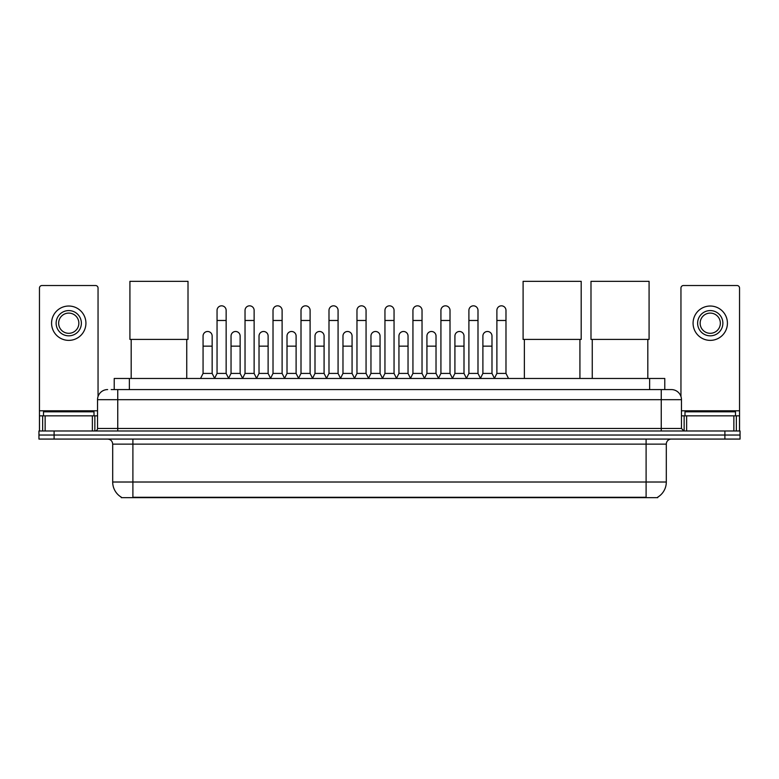 <?xml version="1.0" encoding="UTF-8"?>
<svg xmlns="http://www.w3.org/2000/svg" width="779" height="779" viewBox="0 0 779 779"><rect width="100%" height="100%" fill="white"/><g stroke="black" fill="none" stroke-linecap="round" stroke-linejoin="round"><path stroke-width="1.17" d="M114.221 389.578L114.221 378.467L664.779 378.467L664.779 389.578M657.719 497.177L657.719 497.674L121.281 497.674L121.281 497.177M121.436 497.265A17.683 17.683 0 0 1 112.692 482.016L132.897 482.016L132.897 497.265L646.103 497.265L646.103 482.016L666.308 482.016L666.308 444.127A5.054 5.054 0 0 1 671.352 439.074M112.692 482.016L112.692 444.127C112.4 441.06 110.715 439.375 107.648 439.074M657.564 497.265A17.683 17.683 0 0 0 666.308 482.016M54.102 430.991L740.05 430.991L740.05 435.033L38.95 435.033L38.95 439.074L54.102 439.074L54.102 435.033L38.95 435.033L38.95 430.991L54.102 430.991L54.102 435.033L740.05 435.033L740.05 439.074L54.102 439.074M111.416 389.578L671.352 389.578A10.098 10.098 0 0 1 681.459 399.676L681.459 428.469L683.981 430.991M111.183 389.578L117.746 389.578L117.746 399.676L97.541 399.676L97.541 428.469A2.522 2.522 0 0 1 95.019 430.991M107.648 389.578A10.098 10.098 0 0 0 97.541 399.676M681.459 399.676L661.254 399.676L661.254 389.578L671.352 389.578M94.006 415.84L94.006 411.799L43.497 411.799L43.497 415.84M92.37 430.991L92.37 415.84L45.133 415.84L45.133 430.991M98.047 396.521L98.047 288.045A2.522 2.522 0 0 0 95.525 285.523L41.978 285.523A2.522 2.522 0 0 0 39.456 288.045L39.456 415.84L45.133 415.84M92.37 415.84L97.541 415.84M39.456 430.991L39.456 415.84M68.756 310.578A12.63 12.63 0 0 0 56.127 323.207A12.63 12.63 0 0 0 68.756 335.827A12.63 12.63 0 0 0 81.376 323.207A12.63 12.63 0 0 0 68.756 310.578M68.756 313.1A10.098 10.098 0 0 0 58.649 323.207A10.098 10.098 0 0 0 68.756 333.305A10.098 10.098 0 0 0 78.854 323.207A10.098 10.098 0 0 0 68.756 313.1M68.756 340.374A17.177 17.177 0 0 0 85.924 323.207A17.177 17.177 0 0 0 68.756 306.03A17.177 17.177 0 0 0 51.58 323.207A17.177 17.177 0 0 0 68.756 340.374M735.503 415.84L735.503 411.799L684.994 411.799L684.994 415.84M131.184 339.42L131.184 378.467M186.746 339.42L186.746 378.467M129.918 281.326L188.012 281.326L188.012 339.42L129.918 339.42L129.918 281.326M524.364 339.42L524.364 378.467M579.927 339.42L579.927 378.467M523.099 281.326L581.192 281.326L581.192 339.42L523.099 339.42L523.099 281.326M592.254 339.42L592.254 378.467M647.816 339.42L647.816 378.467M590.988 281.326L649.082 281.326L649.082 339.42L590.988 339.42L590.988 281.326M214.527 378.467L217.049 373.414L226.144 373.414L228.675 378.467M226.144 373.414L226.144 310.373A4.547 4.547 0 0 0 221.596 305.826A4.547 4.547 0 0 1 221.888 305.835M217.049 373.414L217.049 320.481L226.144 320.481M217.049 320.481L217.049 310.373A4.547 4.547 0 0 1 221.596 305.826M242.512 378.467L245.034 373.414L254.129 373.414L256.651 378.467M254.129 373.414L254.129 310.373A4.547 4.547 0 0 0 249.582 305.826A4.547 4.547 0 0 1 249.864 305.835M245.034 373.414L245.034 320.481L254.129 320.481M245.034 320.481L245.034 310.373A4.547 4.547 0 0 1 249.582 305.826M270.498 378.467L273.02 373.414L282.115 373.414L284.637 378.467M282.115 373.414L282.115 310.373A4.547 4.547 0 0 0 277.567 305.826A4.547 4.547 0 0 1 277.85 305.835M273.02 373.414L273.02 320.481L282.115 320.481M273.02 320.481L273.02 310.373A4.547 4.547 0 0 1 277.567 305.826M298.474 378.467L301.006 373.414L310.1 373.414L312.622 378.467M310.1 373.414L310.1 310.373A4.547 4.547 0 0 0 305.553 305.826A4.547 4.547 0 0 1 305.835 305.835M301.006 373.414L301.006 320.481L310.1 320.481M301.006 320.481L301.006 310.373A4.547 4.547 0 0 1 305.553 305.826M326.459 378.467L328.991 373.414L338.076 373.414L340.608 378.467M338.076 373.414L338.076 310.373A4.547 4.547 0 0 0 333.529 305.826A4.547 4.547 0 0 1 333.821 305.835M328.991 373.414L328.991 320.481L338.076 320.481M328.991 320.481L328.991 310.373A4.547 4.547 0 0 1 333.529 305.826M354.445 378.467L356.967 373.414L366.062 373.414L368.584 378.467M366.062 373.414L366.062 310.373A4.547 4.547 0 0 0 361.514 305.826A4.547 4.547 0 0 1 361.807 305.835M356.967 373.414L356.967 320.481L366.062 320.481M356.967 320.481L356.967 310.373A4.547 4.547 0 0 1 361.514 305.826M382.431 378.467L384.953 373.414L394.047 373.414L396.569 378.467M394.047 373.414L394.047 310.373A4.547 4.547 0 0 0 389.5 305.826A4.547 4.547 0 0 1 389.782 305.835M384.953 373.414L384.953 320.481L394.047 320.481M384.953 320.481L384.953 310.373A4.547 4.547 0 0 1 389.5 305.826M410.416 378.467L412.938 373.414L422.033 373.414L424.555 378.467M422.033 373.414L422.033 310.373A4.547 4.547 0 0 0 417.486 305.826A4.547 4.547 0 0 1 417.768 305.835M412.938 373.414L412.938 320.481L422.033 320.481M412.938 320.481L412.938 310.373A4.547 4.547 0 0 1 417.486 305.826M438.392 378.467L440.924 373.414L450.009 373.414L452.541 378.467M450.009 373.414L450.009 310.373A4.547 4.547 0 0 0 445.471 305.826A4.547 4.547 0 0 1 445.754 305.835M440.924 373.414L440.924 320.481L450.009 320.481M440.924 320.481L440.924 310.373A4.547 4.547 0 0 1 445.471 305.826M466.378 378.467L468.9 373.414L477.994 373.414L480.526 378.467M477.994 373.414L477.994 310.373A4.547 4.547 0 0 0 473.447 305.826A4.547 4.547 0 0 1 473.739 305.835M468.9 373.414L468.9 320.481L477.994 320.481M468.9 320.481L468.9 310.373A4.547 4.547 0 0 1 473.447 305.826M494.363 378.467L496.885 373.414L505.98 373.414L508.502 378.467M505.98 373.414L505.98 310.373A4.547 4.547 0 0 0 501.433 305.826A4.547 4.547 0 0 1 501.715 305.835M496.885 373.414L496.885 320.481L505.98 320.481M496.885 320.481L496.885 310.373A4.547 4.547 0 0 1 501.433 305.826M200.534 378.467L203.066 373.414L212.151 373.414L214.605 378.312M212.151 373.414L212.151 336.031A4.547 4.547 0 0 0 207.896 331.494A4.547 4.547 0 0 1 212.151 336.031M203.066 373.414L203.066 346.139L212.151 346.139M203.066 346.139L203.066 336.031A4.547 4.547 0 0 1 207.896 331.494M228.598 378.312L231.042 373.414L240.136 373.414L242.59 378.312M240.136 373.414L240.136 336.031A4.547 4.547 0 0 0 235.881 331.494A4.547 4.547 0 0 1 240.136 336.031M231.042 373.414L231.042 346.139L240.136 346.139M231.042 346.139L231.042 336.031A4.547 4.547 0 0 1 235.881 331.494M256.583 378.312L259.027 373.414L268.122 373.414L270.566 378.312M268.122 373.414L268.122 336.031A4.547 4.547 0 0 0 263.857 331.494A4.547 4.547 0 0 1 268.122 336.031M259.027 373.414L259.027 346.139L268.122 346.139M259.027 346.139L259.027 336.031A4.547 4.547 0 0 1 263.857 331.494M284.559 378.312L287.013 373.414L296.108 373.414L298.552 378.312M296.108 373.414L296.108 336.031A4.547 4.547 0 0 0 291.843 331.494A4.547 4.547 0 0 1 296.108 336.031M287.013 373.414L287.013 346.139L296.108 346.139M287.013 346.139L287.013 336.031A4.547 4.547 0 0 1 291.843 331.494M312.545 378.312L314.998 373.414L324.083 373.414L326.537 378.312M324.083 373.414L324.083 336.031A4.547 4.547 0 0 0 319.828 331.494A4.547 4.547 0 0 1 324.083 336.031M314.998 373.414L314.998 346.139L324.083 346.139M314.998 346.139L314.998 336.031A4.547 4.547 0 0 1 319.828 331.494M340.53 378.312L342.974 373.414L352.069 373.414L354.523 378.312M352.069 373.414L352.069 336.031A4.547 4.547 0 0 0 347.814 331.494A4.547 4.547 0 0 1 352.069 336.031M342.974 373.414L342.974 346.139L352.069 346.139M342.974 346.139L342.974 336.031A4.547 4.547 0 0 1 347.814 331.494M368.516 378.312L370.96 373.414L380.055 373.414L382.508 378.312M380.055 373.414L380.055 336.031A4.547 4.547 0 0 0 375.79 331.494A4.547 4.547 0 0 1 380.055 336.031M370.96 373.414L370.96 346.139L380.055 346.139M370.96 346.139L370.96 336.031A4.547 4.547 0 0 1 375.79 331.494M396.492 378.312L398.945 373.414L408.04 373.414L410.484 378.312M408.04 373.414L408.04 336.031A4.547 4.547 0 0 0 403.775 331.494A4.547 4.547 0 0 1 408.04 336.031M398.945 373.414L398.945 346.139L408.04 346.139M398.945 346.139L398.945 336.031A4.547 4.547 0 0 1 403.775 331.494M424.477 378.312L426.931 373.414L436.026 373.414L438.47 378.312M436.026 373.414L436.026 336.031A4.547 4.547 0 0 0 431.761 331.494A4.547 4.547 0 0 1 436.026 336.031M426.931 373.414L426.931 346.139L436.026 346.139M426.931 346.139L426.931 336.031A4.547 4.547 0 0 1 431.761 331.494M452.463 378.312L454.917 373.414L464.002 373.414L466.455 378.312M464.002 373.414L464.002 336.031A4.547 4.547 0 0 0 459.746 331.494A4.547 4.547 0 0 1 464.002 336.031M454.917 373.414L454.917 346.139L464.002 346.139M454.917 346.139L454.917 336.031A4.547 4.547 0 0 1 459.746 331.494M480.448 378.312L482.892 373.414L491.987 373.414L494.441 378.312M491.987 373.414L491.987 336.031A4.547 4.547 0 0 0 487.732 331.494A4.547 4.547 0 0 1 491.987 336.031M482.892 373.414L482.892 346.139L491.987 346.139M482.892 346.139L482.892 336.031A4.547 4.547 0 0 1 487.732 331.494M733.867 430.991L733.867 415.84L686.63 415.84L686.63 430.991M733.867 415.84L739.544 415.84L739.544 288.045A2.522 2.522 0 0 0 737.022 285.523L683.475 285.523A2.522 2.522 0 0 0 680.953 288.045L680.953 396.521M681.459 415.84L686.63 415.84M739.544 415.84L739.544 430.991M710.244 310.578A12.63 12.63 0 0 0 697.624 323.207A12.63 12.63 0 0 0 710.244 335.827A12.63 12.63 0 0 0 722.873 323.207A12.63 12.63 0 0 0 710.244 310.578M710.244 313.1A10.098 10.098 0 0 0 700.146 323.207A10.098 10.098 0 0 0 710.244 333.305A10.098 10.098 0 0 0 720.351 323.207A10.098 10.098 0 0 0 710.244 313.1M710.244 340.374A17.177 17.177 0 0 0 727.42 323.207A17.177 17.177 0 0 0 710.244 306.03A17.177 17.177 0 0 0 693.076 323.207A17.177 17.177 0 0 0 710.244 340.374M644.077 497.674L644.077 497.177M134.923 497.674L134.923 497.177M129.372 389.578L129.372 378.467M649.628 389.578L649.628 378.467M646.103 439.074L646.103 444.127L112.692 444.127M666.308 444.127L646.103 444.127L646.103 482.016L132.897 482.016L132.897 439.074M724.898 439.074L724.898 430.991M117.746 430.991L117.746 428.469L681.459 428.469M97.541 428.469L117.746 428.469L117.746 399.676L661.254 399.676L661.254 430.991M97.541 410.786L39.456 410.786M94.853 415.84L94.853 430.991M39.495 415.84L39.495 430.991M42.65 430.991L42.65 415.84M739.544 410.786L681.459 410.786M739.505 430.991L739.505 415.84M736.35 415.84L736.35 430.991M684.147 430.991L684.147 415.84"/></g></svg>
